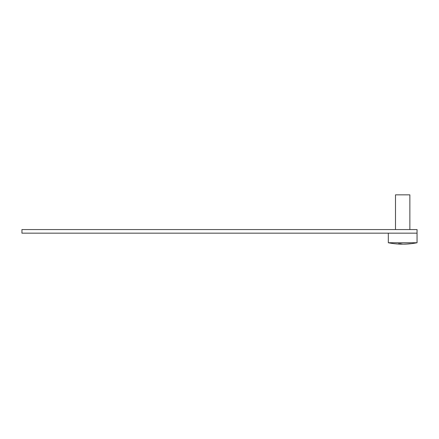 <?xml version="1.0" encoding="UTF-8"?>
<svg xmlns="http://www.w3.org/2000/svg" width="439" height="439" viewBox="0 0 439 439"><rect width="100%" height="100%" fill="white"/><g stroke="black" fill="none" stroke-linecap="round" stroke-linejoin="round"><path stroke-width="0.66" d="M417.05 233.158L417.05 229.57L21.95 229.57L21.95 233.158L417.05 233.158L417.05 242.74L388.317 242.74A72.556 72.556 0 0 0 399.556 244.106A72.545 67.013 -90 0 0 401.12 244.155A72.545 27.789 -90 0 1 398.458 243.705A72.095 66.596 -90 0 0 400.67 243.705A72.545 27.789 90 0 0 403.331 244.155A72.545 67.013 -90 0 0 409.746 243.705A72.095 27.619 90 0 0 410.202 243.716A72.095 27.619 90 0 0 410.663 243.705A72.545 67.013 90 0 1 405.806 244.106A72.545 67.013 90 0 1 404.248 244.155L404.248 244.133M409.867 229.57L409.867 194.845L395.501 194.845L395.501 229.57M402.684 244.106A72.545 27.789 -90 0 1 402.036 244.155A72.545 67.013 90 0 1 401.12 244.133M401.12 244.155L401.12 243.826M388.317 233.158L388.317 242.74M405.806 244.106A72.556 72.556 0 0 0 417.05 242.74"/></g></svg>
